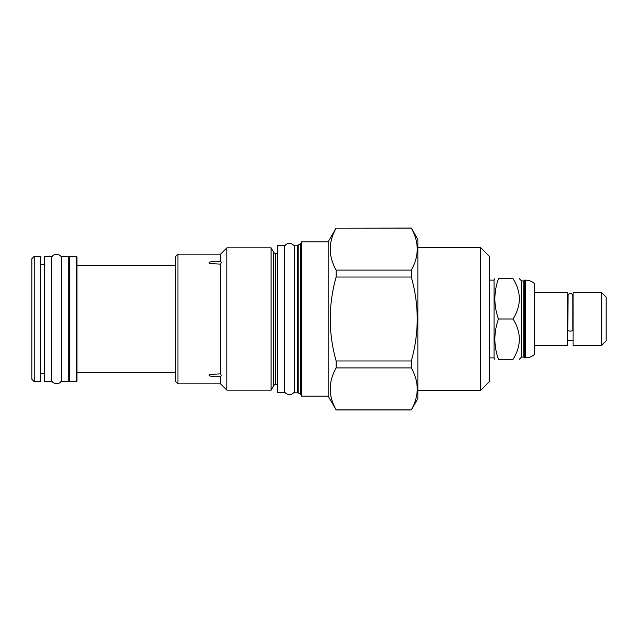 <?xml version="1.0" encoding="UTF-8"?>
<svg xmlns="http://www.w3.org/2000/svg" width="638" height="638" viewBox="0 0 638 638"><rect width="100%" height="100%" fill="white"/><g stroke="black" fill="none" stroke-linecap="round" stroke-linejoin="round"><path stroke-width="0.96" d="M523.814 280.903L521.517 280.903L521.517 357.097L523.814 357.097L523.814 280.903L524.603 280.114L524.603 357.886L525.465 357.886C528.838 357.846 531.805 356.73 534.357 354.537L534.357 283.463C531.805 281.27 528.838 280.154 525.465 280.114L525.465 357.886M534.357 345.397L567.645 345.397L567.645 292.603L534.357 292.603M572.884 329.926A2.512 1.18 180 0 1 570.372 331.106A2.512 1.18 180 0 1 567.86 329.926L568.051 294.884C570.165 292.611 571.784 292.922 572.884 295.825L572.884 329.926M573.099 319L573.099 292.603L601.65 292.603L601.65 345.397L573.099 345.397L573.099 319M601.65 345.397L606.1 340.955L606.1 297.045L601.65 292.603M498.469 319C493.684 305.562 493.684 292.124 498.469 278.686C493.684 278.686 493.684 278.686 498.469 278.686L513.056 278.686C521.429 278.686 521.429 278.686 513.056 278.686C521.429 292.124 521.429 305.562 513.056 319C521.429 332.438 521.429 345.876 513.056 359.314C521.429 359.314 521.429 359.314 513.056 359.314L498.469 359.314C493.684 359.314 493.684 359.314 498.469 359.314C493.684 345.876 493.684 332.438 498.469 319L513.056 319M489.593 357.886L494.043 357.886L494.043 280.114L494.873 278.686M480.701 390.312L480.701 247.688L489.593 256.588L489.593 381.412L480.701 390.312L417.858 390.312M480.701 247.688L417.858 247.688M336.138 228.125L411.311 228.037L417.858 239.37L417.858 398.63L411.311 409.875C419.182 395.887 419.182 381.899 411.311 367.903L411.311 360.972C419.182 332.988 419.182 305.012 411.311 277.028L411.311 270.097C419.182 256.101 419.182 242.113 411.311 228.125L336.138 228.125C328.267 242.113 328.267 256.101 336.138 270.097L336.138 277.028C328.267 305.012 328.267 332.988 336.138 360.972L336.138 367.903C328.267 381.899 328.267 395.887 336.138 409.875L328.179 396.19L301.638 396.19L301.638 241.81L328.179 241.81L328.179 396.19M336.138 228.037L328.179 241.81M336.138 270.097L411.311 270.097M336.138 409.875L411.311 409.875M301.208 242.241L301.208 395.759L301.208 242.241A0.431 0.431 0 0 1 301.638 241.81M301.208 395.759A0.431 0.431 0 0 0 301.638 396.19M297.786 245.183L297.786 392.817L294.469 392.817L294.469 245.183L297.786 245.183A0.718 0.718 0 0 0 298.145 245.088L300.849 243.525A0.718 0.718 0 0 0 301.208 242.903M300.849 243.525L300.849 394.475A0.718 0.718 180 0 1 301.208 395.097M300.849 394.475L298.145 392.912A0.718 0.718 180 0 0 297.786 392.817M284.42 245.542L284.42 392.458L277.251 392.458L277.251 245.542L284.42 245.542M277.251 253.286L275.313 253.286L275.313 384.714L277.251 384.714M275.313 253.286A1.866 1.866 0 0 1 273.694 252.353L273.694 385.647A1.866 1.866 0 0 1 275.313 384.714M273.694 385.647L271.086 390.169L226.889 390.169L220.573 383.853L177.962 383.853L177.962 254.147L220.573 254.147L220.573 261.628L221.362 262.154L220.573 264.132L220.573 373.868L221.362 375.846L220.573 376.372L220.573 383.853M273.694 252.353L271.086 247.831L271.086 390.169M271.086 247.831L226.889 247.831L226.889 390.169M226.889 247.831L220.573 254.147M221.362 375.846L220.573 376.372C213.969 377.481 208.163 375.854 209.24 375.16L209.982 374.394L220.573 373.868M220.573 264.132L209.982 263.606L209.24 262.84C208.163 262.154 213.961 260.519 220.573 261.628L221.362 262.154M177.962 254.147L175.665 256.444L175.665 381.556L177.962 383.853M76.951 319L76.951 381.125L76.448 381.628L76.448 256.372L76.951 256.875L76.951 319M68.776 256.875L69.279 256.372L69.279 381.628L76.448 381.628M68.776 256.444L68.776 381.556L61.599 381.556L61.599 256.444L68.776 256.444M51.558 256.444L51.558 381.556L44.381 381.556L44.381 256.444L51.558 256.444M40.361 319L40.361 381.628L34.197 381.628L34.197 256.372L40.361 256.372L40.361 319M34.197 381.628L31.9 379.331L31.9 258.669L34.197 256.372M336.138 367.903L411.311 367.903M336.138 360.972L411.311 360.972M336.138 277.028L411.311 277.028M298.145 245.088L298.145 392.912M524.603 280.114L525.465 280.114M523.814 357.097L524.603 357.886M573.099 340.668L567.645 340.668M521.517 280.903L519.292 278.686M521.517 357.097L519.292 359.314M494.043 357.886L494.873 359.314M489.593 280.114L494.043 280.114M336.138 409.963L411.311 409.963M175.665 265.448L76.951 265.448M175.665 372.552L76.951 372.552M69.279 256.372L76.448 256.372M44.381 264.188L40.361 264.188M44.381 373.812L40.361 373.812M68.776 381.125L69.279 381.628M284.42 389.738C283.264 394.97 294.381 397.227 294.469 389.738M294.469 248.262C295.561 243.086 284.668 240.662 284.42 248.262M51.558 378.828C50.394 384.06 61.511 386.325 61.599 378.828M61.599 259.172C62.691 253.996 51.798 251.563 51.558 259.172"/></g></svg>
